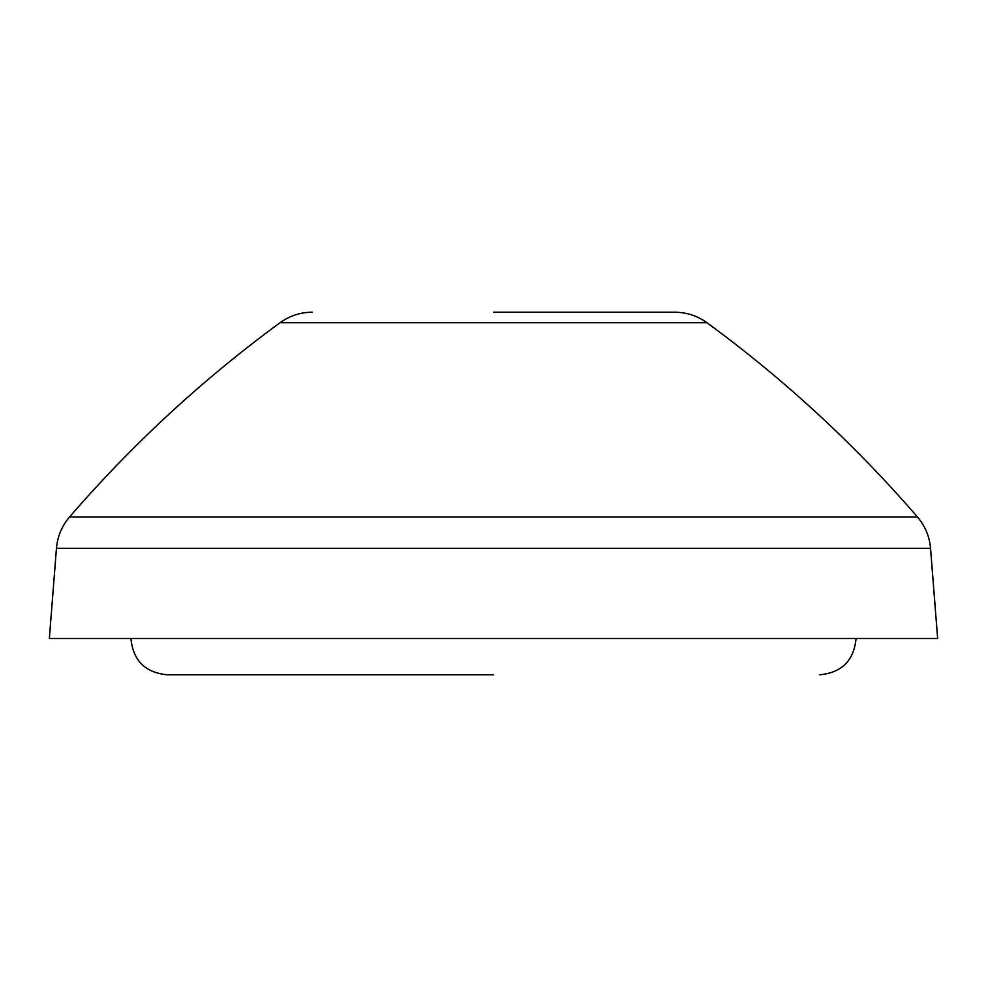 <?xml version="1.0" encoding="UTF-8"?>
<svg xmlns="http://www.w3.org/2000/svg" width="987" height="987" viewBox="0 0 987 987"><rect width="100%" height="100%" fill="white"/><g stroke="black" fill="none" stroke-linecap="round" stroke-linejoin="round"><path stroke-width="1.48" d="M493.5 312.213L674.837 312.213L493.5 312.213M930.544 548.291L56.456 548.291L49.35 638.527L937.65 638.527L930.544 548.291C929.52 536.484 925.164 526.046 917.491 517.015L69.509 517.015C132.344 444.31 202.52 379.539 280.024 322.724L706.976 322.724C697.377 315.815 686.668 312.311 674.837 312.213M493.5 674.787L167.185 674.787L493.5 674.787M56.456 548.291C57.48 536.484 61.836 526.046 69.509 517.015M280.024 322.724C289.623 315.815 300.332 312.311 312.163 312.213M917.491 517.015C854.656 444.31 784.48 379.539 706.976 322.724M130.926 638.527C133.097 660.537 145.175 672.628 167.185 674.787M856.074 638.527C853.903 660.537 841.825 672.628 819.815 674.787"/></g></svg>

